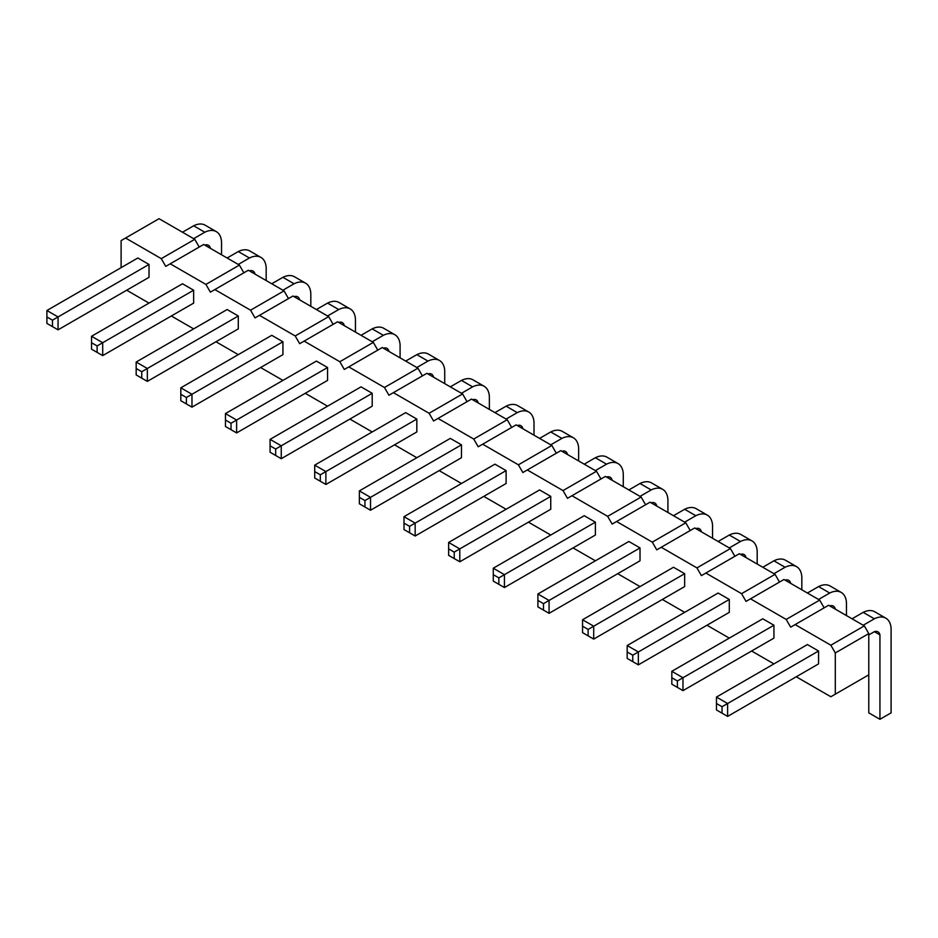 <?xml version="1.0" encoding="UTF-8"?>
<svg xmlns="http://www.w3.org/2000/svg" width="938" height="938" viewBox="0 0 938 938"><rect width="100%" height="100%" fill="white"/><g stroke="black" fill="none" stroke-linecap="round" stroke-linejoin="round"><path stroke-width="1.41" d="M121.108 267.658L121.108 240.609L125.575 238.029L161.277 258.642L165.745 266.38L203.687 244.466L239.401 265.091L243.857 272.817M170.212 263.801L205.914 284.413L210.382 292.14L214.849 289.572L250.552 310.185L255.019 317.912L259.486 315.344L295.189 335.956L299.656 343.683L304.123 341.115L339.826 361.728L344.293 369.455L348.76 366.887L384.463 387.5L388.93 395.226L393.397 392.647L429.1 413.271L433.567 420.998L438.034 418.418L473.737 439.043L478.204 446.769L482.671 444.19L518.386 464.814L522.841 472.541L527.308 469.961L563.023 490.586L567.478 498.313L571.946 495.733L607.66 516.357L612.115 524.084L616.583 521.505L652.297 542.129L656.752 549.856L661.22 547.276L696.934 567.9L701.39 575.627L705.857 573.048L741.571 593.672L746.027 601.399L750.494 598.819L786.208 619.432L790.664 627.17L795.131 624.591L830.845 645.203L835.301 652.942L835.301 694.179L830.845 696.746L796.245 676.779M149.001 303.103L126.689 290.217M193.638 328.875L171.326 315.989M238.275 354.646L215.963 341.76M282.924 380.406L260.6 367.532M327.561 406.177L305.237 393.292M372.198 431.949L349.874 419.063M416.835 457.721L394.511 444.835M461.473 483.492L439.148 470.606M506.11 509.264L483.785 496.378M550.747 535.035L528.422 522.149M595.384 560.807L573.059 547.921M640.021 586.578L617.696 573.693M684.658 612.35L662.334 599.464M729.295 638.121L706.971 625.236M773.932 663.893L751.608 651.007M461.473 457.721L461.473 444.835L450.31 438.398L359.36 490.902L359.36 503.788L370.522 510.237L461.473 457.721M416.835 419.063L405.673 412.626L314.722 465.131L314.722 478.017L325.885 484.465L416.835 431.949L416.835 419.063L325.885 471.58L325.885 484.465M372.198 393.292L361.036 386.855L270.085 439.359L270.085 452.245L281.248 458.694L372.198 406.177L372.198 393.292L281.248 445.808L281.248 458.694M327.561 367.52L316.399 361.083L225.448 413.588L225.448 426.473L236.611 432.922L327.561 380.406L327.561 367.52L236.611 420.036L225.448 413.588M149.013 264.446L137.851 257.997L46.9 310.513L46.9 323.399L58.062 329.836L149.013 277.331L149.013 264.446L58.062 316.95L58.062 329.836M193.65 290.217L182.488 283.768L91.537 336.273L91.537 349.159L102.699 355.608L193.65 303.103L193.65 290.217L102.699 342.722L102.699 355.608M238.287 315.989L227.125 309.54L136.174 362.045L136.174 374.93L147.336 381.379L238.287 328.875L238.287 315.989L147.336 368.493L136.174 362.045M282.924 341.76L271.762 335.312L180.811 387.816L180.811 400.702L191.973 407.151L282.924 354.646L282.924 341.76L191.973 394.265L180.811 387.816M773.932 625.236L762.77 618.799L671.819 671.303L671.819 684.189L682.981 690.626L773.932 638.121L773.932 625.236L682.981 677.74L682.981 690.626M729.295 612.35L729.295 599.464L718.133 593.027L627.182 645.532L627.182 658.417L638.344 664.854L729.295 612.35M684.658 573.693L673.496 567.256L582.545 619.76L582.545 632.646L593.707 639.083L684.658 586.578L684.658 573.693L593.707 626.197L582.545 619.76M640.021 547.921L628.859 541.484L537.908 593.989L537.908 606.874L549.07 613.323L640.021 560.807L640.021 547.921L549.07 600.437L537.908 593.989M506.11 470.606L494.947 464.169L403.997 516.674L403.997 529.56L415.159 536.008L506.11 483.492L506.11 470.606L415.159 523.123L403.997 516.674M550.747 496.378L539.585 489.941L448.634 542.445L448.634 555.331L459.796 561.78L550.747 509.264L550.747 496.378L459.796 548.894L459.796 561.78M595.384 522.149L584.222 515.712L493.271 568.217L493.271 581.103L504.433 587.551L595.384 535.035L595.384 522.149L504.433 574.666L504.433 587.551M818.569 651.007L807.407 644.57L716.456 697.075L716.456 709.96L727.618 716.398L818.569 663.893L818.569 651.007L727.618 703.512L727.618 716.398M161.277 258.642L194.764 239.319L199.219 247.046M205.914 284.413L239.401 265.091M125.575 238.029L159.05 218.695L194.764 239.319M214.849 289.572L248.324 270.238L284.038 290.862L288.494 298.589M259.486 315.344L292.961 296.009L328.675 316.634L333.131 324.36M304.123 341.115L337.598 321.781L373.312 342.393L377.768 350.132M348.76 366.887L382.235 347.552L417.949 368.165L422.405 375.904M393.397 392.647L426.872 373.324L462.586 393.937L467.042 401.675M438.034 418.418L471.509 399.096L507.224 419.708L511.679 427.447M482.671 444.19L516.146 424.867L551.861 445.48L556.316 453.218M527.308 469.961L560.783 450.639L596.498 471.251L600.953 478.99M571.946 495.733L605.42 476.41L641.135 497.023L645.59 504.761M616.583 521.505L650.057 502.182L685.772 522.794L690.227 530.533M661.22 547.276L694.695 527.953L730.409 548.566L734.864 556.293M705.857 573.048L739.332 553.725L775.046 574.337L779.501 582.064M750.494 598.819L783.969 579.496L819.683 600.109L824.139 607.836M795.131 624.591L828.606 605.268L864.32 625.88L868.776 633.607L868.776 712.857L879.938 719.305L891.1 712.857L891.1 628.46A25.49 14.715 120 0 0 885.859 618.201A25.49 14.715 120 0 0 874.357 618.799L863.206 625.236M835.301 694.179L868.776 674.844M835.301 652.942L868.776 633.607M830.845 645.203L864.32 625.88M786.208 619.432L819.683 600.109M741.571 593.672L775.046 574.337M696.934 567.9L730.409 548.566M652.297 542.129L685.772 522.794M607.66 516.357L641.135 497.023M563.023 490.586L596.498 471.251M518.386 464.814L551.861 445.48M473.737 439.043L507.224 419.708M429.1 413.271L462.586 393.937M384.463 387.5L417.949 368.165M339.826 361.728L373.312 342.393M295.189 335.956L328.675 316.634M250.552 310.185L284.038 290.862M461.473 444.835L370.522 497.351L370.522 510.237M364.941 507.012L364.941 500.564L370.522 497.351L359.36 490.902M320.304 481.241L320.304 474.792L325.885 471.58L314.722 465.131M275.666 455.469L275.666 449.032L281.248 445.808L270.085 439.359M225.448 420.036L231.029 423.261L236.611 420.036L236.611 432.922M52.481 326.612L52.481 320.175L58.062 316.95L46.9 310.513M97.118 352.383L97.118 345.946L102.699 342.722L91.537 336.273M136.174 368.493L141.755 371.718L147.336 368.493L147.336 381.379M180.811 394.265L186.392 397.489L191.973 394.265L191.973 407.151M677.4 687.413L677.4 680.965L682.981 677.74L671.819 671.303M729.295 599.464L638.344 651.969L638.344 664.854M632.763 661.642L632.763 655.193L638.344 651.969L627.182 645.532M582.545 626.197L588.126 629.421L593.707 626.197L593.707 639.083M537.908 600.437L543.489 603.65L549.07 600.437L549.07 613.323M403.997 523.123L409.578 526.335L415.159 523.123L415.159 536.008M454.215 558.556L454.215 552.107L459.796 548.894L448.634 542.445M498.852 584.327L498.852 577.878L504.433 574.666L493.271 568.217M722.037 713.185L722.037 706.736L727.618 703.512L716.456 697.075M517.26 425.512A10.224 5.898 -60 0 1 520.883 425.688A10.224 5.898 -60 0 1 522.841 428.736M534.003 435.173L534.003 422.288A25.49 14.715 120 0 0 528.762 412.028A25.49 14.715 120 0 0 517.26 412.626L506.11 419.063M528.762 412.028L517.612 405.591A25.49 14.715 120 0 0 506.11 406.177L494.947 412.626M517.26 412.626L506.11 406.177M489.366 409.402L489.366 396.516A25.49 14.715 120 0 0 484.125 386.257A25.49 14.715 120 0 0 472.623 386.855L461.473 393.292M472.623 386.855L461.473 380.406L450.31 386.855M472.623 399.74A10.224 5.898 -60 0 1 476.246 399.916A10.224 5.898 -60 0 1 478.204 402.965M484.125 386.257L472.975 379.82A25.49 14.715 120 0 0 461.473 380.406M444.729 383.63L444.729 370.745A25.49 14.715 120 0 0 439.488 360.485A25.49 14.715 120 0 0 427.986 361.083L416.835 367.52M427.986 361.083L416.835 354.646L405.673 361.083M427.986 373.969A10.224 5.898 -60 0 1 431.609 374.145A10.224 5.898 -60 0 1 433.567 377.193M439.488 360.485L428.338 354.048A25.49 14.715 120 0 0 416.835 354.646M400.092 357.859L400.092 344.973A25.49 14.715 120 0 0 394.851 334.714A25.49 14.715 120 0 0 383.349 335.312L372.198 341.76M383.349 335.312L372.198 328.875L361.036 335.312M383.349 348.197A10.224 5.898 -60 0 1 386.972 348.373A10.224 5.898 -60 0 1 388.93 351.422M394.851 334.714L383.701 328.277A25.49 14.715 120 0 0 372.198 328.875M221.544 254.773L221.544 241.887A25.49 14.715 120 0 0 216.303 231.639L205.152 225.19A25.49 14.715 120 0 0 193.65 225.788L182.488 232.225M216.303 231.639A25.49 14.715 120 0 0 204.801 232.225L193.65 238.674M204.801 232.225L193.65 225.788M204.801 245.111A10.224 5.898 -60 0 1 208.424 245.287A10.224 5.898 -60 0 1 210.382 248.336M266.181 280.544L266.181 267.658A25.49 14.715 120 0 0 260.94 257.411L249.789 250.962A25.49 14.715 120 0 0 238.287 251.56L227.125 257.997M260.94 257.411A25.49 14.715 120 0 0 249.438 257.997L238.287 264.446M249.438 257.997L238.287 251.56M249.438 270.883A10.224 5.898 -60 0 1 253.061 271.059A10.224 5.898 -60 0 1 255.019 274.107M310.818 306.316L310.818 293.43A25.49 14.715 120 0 0 305.577 283.17A25.49 14.715 120 0 0 294.075 283.768L282.924 290.217M294.075 283.768L282.924 277.331L271.762 283.768M294.075 296.654A10.224 5.898 -60 0 1 297.698 296.83A10.224 5.898 -60 0 1 299.656 299.879M305.577 283.17L294.426 276.733A25.49 14.715 120 0 0 282.924 277.331M355.455 332.087L355.455 319.201A25.49 14.715 120 0 0 350.214 308.942A25.49 14.715 120 0 0 338.712 309.54L327.561 315.989M338.712 309.54L327.561 303.103L316.399 309.54M338.712 322.426A10.224 5.898 -60 0 1 342.335 322.602A10.224 5.898 -60 0 1 344.293 325.65M350.214 308.942L339.064 302.505A25.49 14.715 120 0 0 327.561 303.103M846.463 615.574L846.463 602.688A25.49 14.715 120 0 0 841.222 592.429L830.071 585.98A25.49 14.715 120 0 0 818.569 586.578L807.407 593.027M841.222 592.429A25.49 14.715 120 0 0 829.72 593.027L818.569 599.464M829.72 593.027L818.569 586.578M829.72 605.913A10.224 5.898 -60 0 1 833.343 606.089A10.224 5.898 -60 0 1 835.301 609.125M785.083 580.141A10.224 5.898 -60 0 1 788.706 580.317A10.224 5.898 -60 0 1 790.664 583.354M801.826 589.803L801.826 576.917A25.49 14.715 120 0 0 796.585 566.658A25.49 14.715 120 0 0 785.083 567.256L773.932 573.693M796.585 566.658L785.434 560.209A25.49 14.715 120 0 0 773.932 560.807L762.77 567.256M785.083 567.256L773.932 560.807M757.189 564.031L757.189 551.145A25.49 14.715 120 0 0 751.948 540.886A25.49 14.715 120 0 0 740.445 541.484L729.295 547.921M740.445 541.484L729.295 535.035L718.133 541.484M740.445 554.37A10.224 5.898 -60 0 1 744.069 554.546A10.224 5.898 -60 0 1 746.027 557.582M751.948 540.886L740.797 534.449A25.49 14.715 120 0 0 729.295 535.035M712.552 538.26L712.552 525.374A25.49 14.715 120 0 0 707.311 515.114A25.49 14.715 120 0 0 695.808 515.712L684.658 522.149M695.808 515.712L684.658 509.264L673.496 515.712M695.808 528.598A10.224 5.898 -60 0 1 699.431 528.774A10.224 5.898 -60 0 1 701.39 531.811M707.311 515.114L696.16 508.677A25.49 14.715 120 0 0 684.658 509.264M578.64 460.945L578.64 448.059A25.49 14.715 120 0 0 573.399 437.8A25.49 14.715 120 0 0 561.897 438.398L550.747 444.835M561.897 438.398L550.747 431.949L539.585 438.398M561.897 451.284A10.224 5.898 -60 0 1 565.52 451.459A10.224 5.898 -60 0 1 567.478 454.508M573.399 437.8L562.249 431.363A25.49 14.715 120 0 0 550.747 431.949M623.278 486.716L623.278 473.831A25.49 14.715 120 0 0 618.036 463.571A25.49 14.715 120 0 0 606.534 464.169L595.384 470.606M606.534 464.169L595.384 457.721L584.222 464.169M606.534 477.055A10.224 5.898 -60 0 1 610.157 477.231A10.224 5.898 -60 0 1 612.115 480.279M618.036 463.571L606.886 457.134A25.49 14.715 120 0 0 595.384 457.721M667.915 512.488L667.915 499.602A25.49 14.715 120 0 0 662.674 489.343L651.523 482.906A25.49 14.715 120 0 0 640.021 483.492L628.859 489.941M662.674 489.343A25.49 14.715 120 0 0 651.171 489.941L640.021 496.378M651.171 489.941L640.021 483.492M651.171 502.827A10.224 5.898 -60 0 1 654.794 503.003A10.224 5.898 -60 0 1 656.752 506.039M868.776 634.897L874.357 631.684A10.224 5.898 -60 0 1 877.98 631.86A10.224 5.898 -60 0 1 879.938 634.897L879.938 719.305M885.859 618.201L874.708 611.752A25.49 14.715 120 0 0 863.206 612.35L852.044 618.799M874.357 618.799L863.206 612.35M364.941 500.564L359.36 497.351M320.304 474.792L314.722 471.58M275.666 449.032L270.085 445.808M231.029 423.261L231.029 429.698M52.481 320.175L46.9 316.95M97.118 345.946L91.537 342.722M141.755 371.718L141.755 378.155M186.392 397.489L186.392 403.926M677.4 680.965L671.819 677.74M632.763 655.193L627.182 651.969M588.126 629.421L588.126 635.87M543.489 603.65L543.489 610.099M409.578 526.335L409.578 532.784M454.215 552.107L448.634 548.894M498.852 577.878L493.271 574.666M722.037 706.736L716.456 703.512M879.938 634.897L874.357 631.684"/></g></svg>
